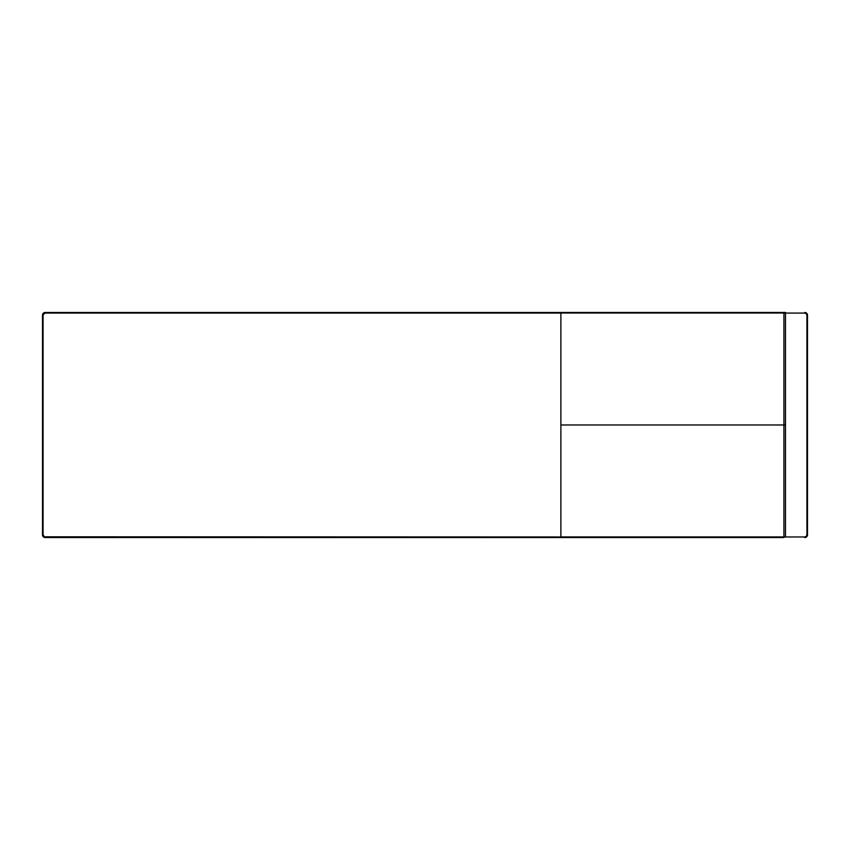 <?xml version="1.0" encoding="UTF-8"?>
<svg xmlns="http://www.w3.org/2000/svg" width="850" height="850" viewBox="0 0 850 850"><rect width="100%" height="100%" fill="white"/><g stroke="black" fill="none" stroke-linecap="round" stroke-linejoin="round"><path stroke-width="1.27" d="M783.689 537.54L559.088 537.54L783.689 537.54M559.088 312.492L560.883 312.492L559.088 312.492M783.912 313.066L783.912 536.966L804.801 536.966L806.299 536.339L806.926 534.852L806.926 315.18L806.299 313.692L804.801 313.066L783.912 313.066L804.801 313.066L804.801 312.492L804.801 313.066A2.114 2.114 0 0 1 806.926 315.18L807.5 315.18A2.699 2.699 0 0 0 804.801 312.492A2.699 2.699 0 0 1 807.5 315.18L807.5 534.852L807.5 315.18L806.926 315.18L806.926 534.852L807.5 534.852L806.714 536.754L804.801 537.54A2.699 2.699 0 0 0 807.5 534.852L806.926 534.852A2.114 2.114 0 0 1 804.801 536.966L783.912 536.966L783.912 537.54L45.199 537.54L560.883 537.54L560.883 536.966L45.199 536.966L45.199 537.54L43.286 536.754L42.5 534.852A2.699 2.699 0 0 0 45.199 537.54L45.199 536.966A2.114 2.114 0 0 1 43.074 534.852L42.5 534.852L43.074 534.852L43.074 315.18A2.114 2.114 0 0 1 45.199 313.066L45.199 312.492A2.699 2.699 0 0 0 42.5 315.18L43.286 313.278L45.199 312.492L45.199 313.066L560.883 313.066L45.199 313.066L42.5 315.18L43.074 315.18L43.074 534.852L44.381 536.807L560.883 536.966L560.883 313.066M42.5 315.18L42.5 534.852L42.5 315.18A2.699 2.699 0 0 1 45.199 312.492L560.883 312.492L45.199 312.492M785.485 312.492L560.883 312.46L560.883 313.034L785.485 313.034L785.485 312.46L560.883 312.46L560.883 313.034L785.485 313.034L785.485 536.934L560.883 536.934L560.883 424.979L785.485 424.979L560.883 424.979L560.883 536.934L785.485 536.934M804.801 312.492L806.714 313.278L807.5 315.18M783.912 537.54L560.883 537.508M560.883 424.979L560.883 313.034L560.883 424.979"/></g></svg>
